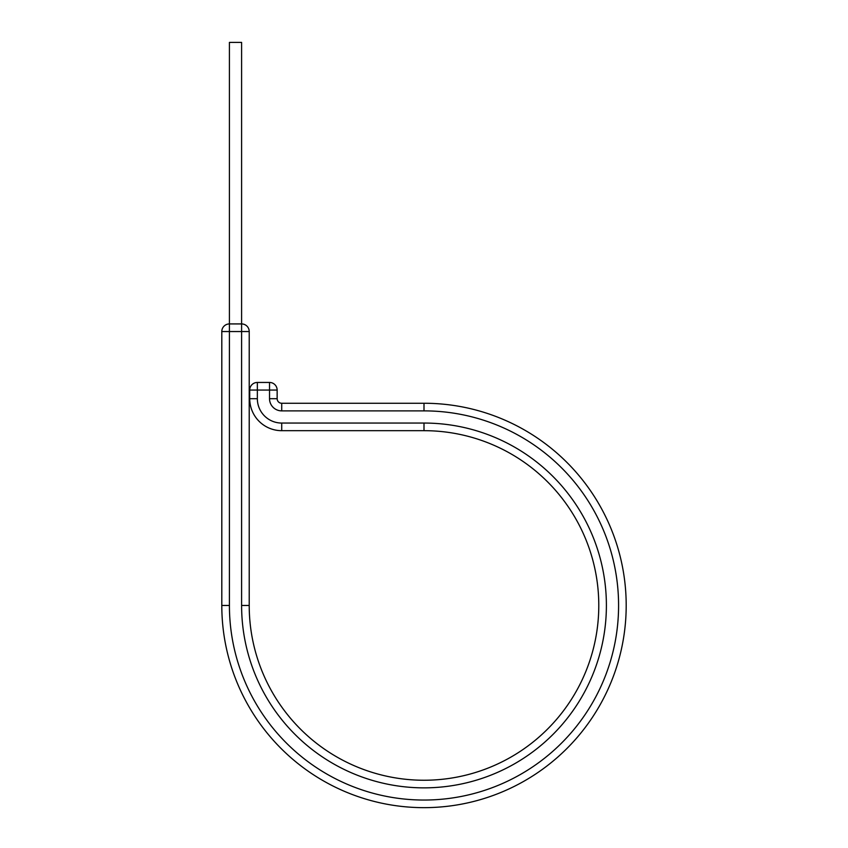 <?xml version="1.0" encoding="UTF-8"?>
<svg xmlns="http://www.w3.org/2000/svg" width="848" height="848" viewBox="0 0 848 848"><rect width="100%" height="100%" fill="white"/><g stroke="black" fill="none" stroke-linecap="round" stroke-linejoin="round"><path stroke-width="1.27" d="M249.217 331.547L241.606 331.547L241.606 323.925L229.416 323.925L229.416 42.4L241.606 42.4L241.606 323.925A7.611 7.611 0 0 1 249.217 331.547L249.217 605.461A174.783 174.783 0 0 0 424 780.245A174.783 174.783 0 0 0 598.783 605.461A174.783 174.783 0 0 0 424 430.678L281.716 430.678A31.991 31.991 0 0 1 249.725 398.687L249.725 390.059A7.611 7.611 0 0 1 257.347 382.448L269.526 382.448A7.611 7.611 0 0 1 277.148 390.059L249.725 390.059M249.217 605.461L241.606 605.461L241.606 331.547L221.805 331.547L221.805 605.461A202.195 202.195 0 0 0 424 807.656A202.195 202.195 0 0 0 626.195 605.461A202.195 202.195 0 0 0 424 403.256L424 410.877A194.584 194.584 0 0 1 618.584 605.461A194.584 194.584 0 0 1 424 800.046A194.584 194.584 0 0 1 229.416 605.461L221.805 605.461A202.195 202.195 0 0 0 424 807.656A202.195 202.195 0 0 0 626.195 605.461A202.195 202.195 0 0 0 424 403.256L281.716 403.256A4.569 4.569 0 0 1 277.148 398.687L277.148 390.059A7.611 7.611 0 0 0 269.526 382.448L269.526 398.687L277.148 398.687M221.805 331.547A7.611 7.611 0 0 1 229.416 323.925L229.416 605.461M241.606 605.461A182.394 182.394 0 0 0 424 787.856A182.394 182.394 0 0 0 606.394 605.461A182.394 182.394 0 0 0 424 423.057L281.716 423.057A24.369 24.369 0 0 1 257.347 398.687L257.347 382.448M598.783 605.461A174.783 174.783 0 0 0 424 430.678L424 423.057M281.716 423.057L281.716 430.678A31.991 31.991 0 0 1 249.725 398.687L257.347 398.687M424 410.877L281.716 410.877L281.716 403.256M281.716 410.877A12.19 12.19 0 0 1 269.526 398.687M626.195 605.461A202.195 202.195 0 0 0 424 403.256"/></g></svg>
